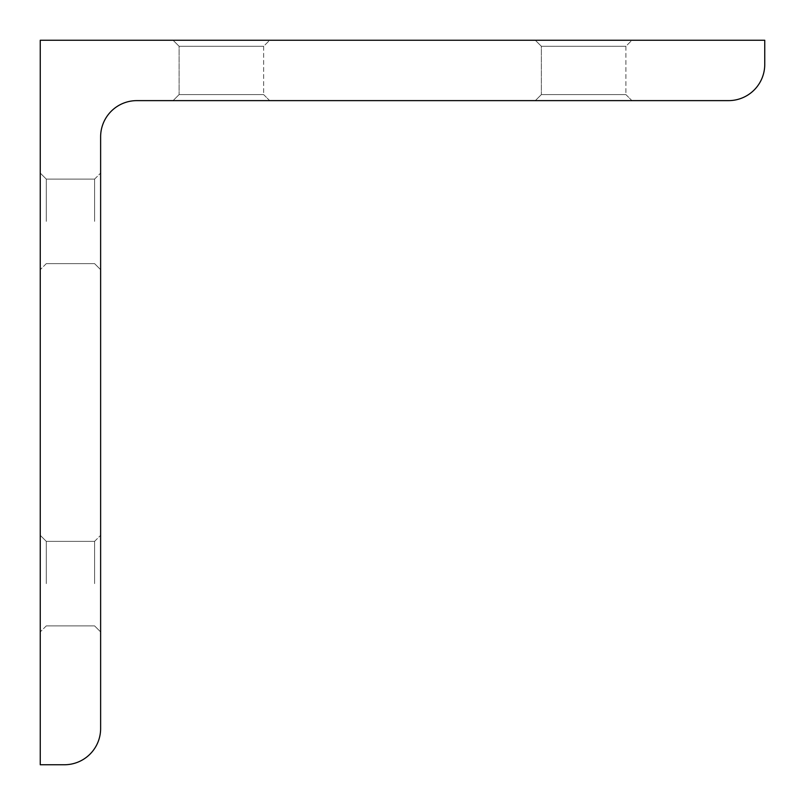 <?xml version="1.0" encoding="UTF-8"?>
<svg xmlns="http://www.w3.org/2000/svg" width="805" height="805" viewBox="0 0 805 805"><rect width="100%" height="100%" fill="white"/><g stroke="black" fill="none" stroke-linecap="round" stroke-linejoin="round"><path stroke-width="0.6" stroke-dasharray="4.03 3.02" d="M100.625 221.375L100.625 173.075L100.625 221.375M94.588 221.375L94.588 179.113L94.588 221.375M40.25 221.375L40.25 173.075L40.25 221.375M46.288 221.375L46.288 179.113L46.288 221.375M263.638 94.588L269.675 100.625L173.075 100.625L269.675 100.625L173.075 100.625L269.675 100.625L263.638 94.588L179.113 94.588L173.075 100.625L179.113 94.588L263.638 94.588L179.113 94.588L263.638 94.588L263.638 46.288L269.675 40.25L173.075 40.25L269.675 40.25L173.075 40.25L269.675 40.25L263.638 46.288L179.113 46.288L173.075 40.25L179.113 46.288L179.113 94.588L179.113 46.288L263.638 46.288L179.113 46.288L263.638 46.288L263.638 94.588M100.625 583.625L100.625 535.325L100.625 583.625M94.588 583.625L94.588 541.363L94.588 583.625M40.25 583.625L40.25 535.325L40.25 583.625M46.288 583.625L46.288 541.363L46.288 583.625M625.888 94.588L631.925 100.625L535.325 100.625L631.925 100.625L535.325 100.625L631.925 100.625L625.888 94.588L541.363 94.588L535.325 100.625L541.363 94.588L625.888 94.588L541.363 94.588L625.888 94.588L625.888 46.288L631.925 40.25L535.325 40.25L631.925 40.25L535.325 40.25L631.925 40.25L625.888 46.288L541.363 46.288L535.325 40.25L541.363 46.288L541.363 94.588L541.363 46.288L625.888 46.288L541.363 46.288L625.888 46.288L625.888 94.588M764.75 64.4L764.75 40.25L40.25 40.25L40.25 764.75L64.4 764.75A36.225 36.225 0 0 0 100.625 728.525L100.625 136.85A36.225 36.225 0 0 1 136.85 100.625L728.525 100.625A36.225 36.225 0 0 0 764.75 64.4M94.588 179.113L100.625 173.075L94.588 179.113L46.288 179.113L40.25 173.075L46.288 179.113L94.588 179.113M94.588 541.363L100.625 535.325L94.588 541.363L46.288 541.363L40.25 535.325L46.288 541.363L94.588 541.363M46.288 263.638L94.588 263.638L100.625 269.675L94.588 263.638L46.288 263.638L40.25 269.675L46.288 263.638M46.288 625.888L94.588 625.888L100.625 631.925L94.588 625.888L46.288 625.888L40.25 631.925L46.288 625.888"/><path stroke-width="1.21" d="M764.75 64.4L764.75 40.25L40.25 40.25L40.25 764.75L64.4 764.75A36.225 36.225 0 0 0 100.625 728.525L100.625 136.85A36.225 36.225 0 0 1 136.85 100.625L728.525 100.625A36.225 36.225 0 0 0 764.75 64.4"/></g></svg>
